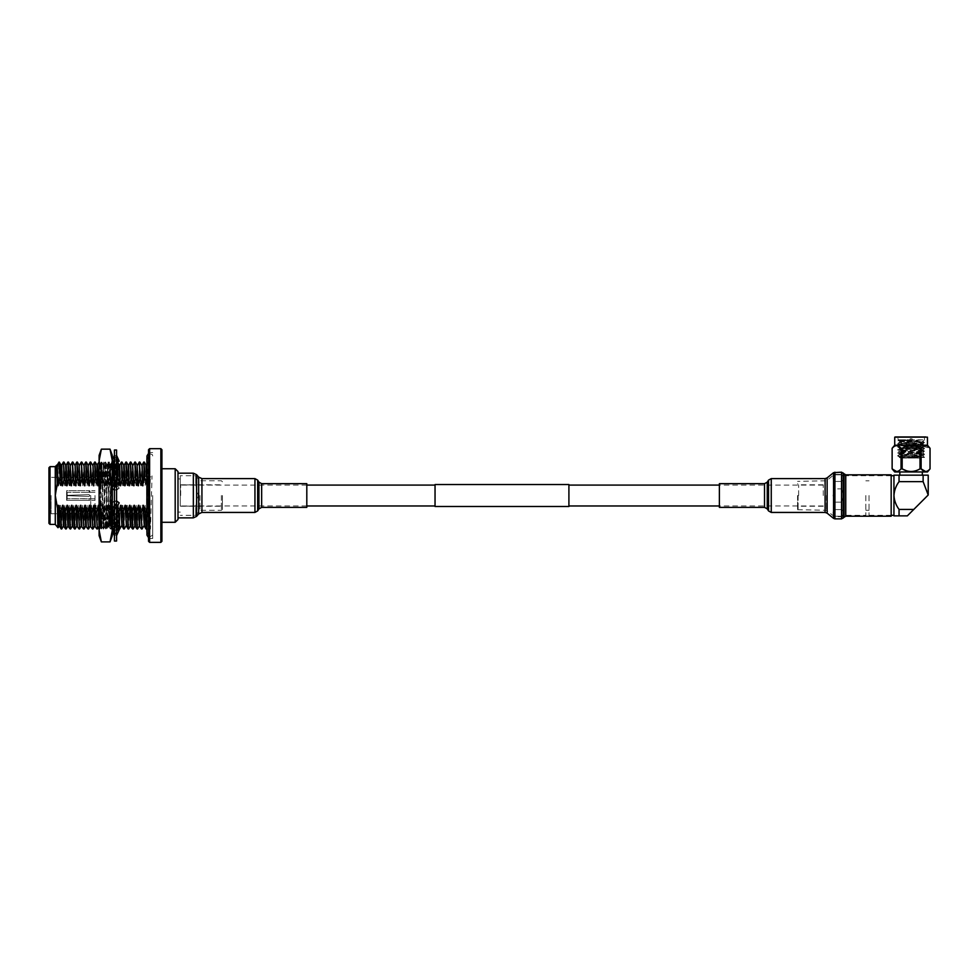 <?xml version="1.0" encoding="UTF-8"?>
<svg xmlns="http://www.w3.org/2000/svg" width="979" height="979" viewBox="0 0 979 979"><rect width="100%" height="100%" fill="white"/><g stroke="black" fill="none" stroke-linecap="round" stroke-linejoin="round"><path stroke-width="0.73" stroke-dasharray="4.89 3.67" d="M435.043 506.498L435.043 484.544M180.674 495.521L180.674 484.813L180.674 495.521M568.909 506.498L568.909 484.544M823.266 495.521L823.266 484.813L823.266 495.521M435.043 495.521L435.043 485.082L435.043 495.521M919.93 448.406L920.456 458.037L901.72 458.037L901.72 448.933L920.456 448.933L902.259 448.406M797.567 495.521L797.567 509.716L797.567 495.521M798.631 495.521L798.631 484.813L798.631 495.521M798.105 495.521L798.105 510.255L798.105 495.521M826.484 495.521L826.484 510.255L826.484 495.521M865.84 495.521L865.84 515.333L865.84 495.521M844.143 495.521L844.143 515.333L844.143 495.521M869.046 495.521L869.046 515.333L869.046 495.521M899.052 481.644L899.052 475.17L893.949 475.17L893.949 495.521C894.268 500.636 895.969 505.262 899.052 509.41L913.811 509.41L928.214 494.995L923.124 481.644L899.052 481.644C895.981 485.768 894.28 490.393 893.949 495.521L893.949 515.872L899.052 515.872L899.052 509.41M833.08 495.521L834.402 502.166L834.402 509.594C832.652 511.809 832.652 514.024 834.402 516.239L834.402 516.239C832.652 514.024 832.652 511.809 834.402 509.594L834.402 502.166L833.08 495.521L834.402 488.876L834.402 481.46L834.402 488.876L841.756 488.876L841.756 481.46L841.756 488.876L843.665 495.521L841.756 502.166L841.756 509.594L841.756 502.166L843.665 495.521L841.756 488.876L834.402 488.876L833.08 495.521M841.756 509.594C844.265 511.797 844.265 514.012 841.756 516.239L841.756 516.239C844.265 514.024 844.265 511.809 841.756 509.594L834.402 509.594L841.756 509.594M899.322 445.739L897.706 444.062L899.322 442.018L897.706 441.088L924.47 442.569L897.706 444.062L924.47 445.543L897.706 447.036L924.47 448.517L897.706 450.01L924.47 451.49L897.706 452.983L924.47 454.464L897.706 455.957L924.47 457.083L905.355 458.037L920.003 458.037L899.322 456.887L922.83 455.431L899.322 453.913L922.83 452.457L899.322 450.94L922.83 449.483L899.322 447.966L922.83 446.51L899.322 444.992L922.83 443.536L899.322 442.018L922.818 439.828L897.706 441.088L924.47 442.214L897.706 443.695L924.47 445.188L897.706 446.669L924.47 448.162L897.706 449.642L924.47 451.135L897.706 452.616L924.47 454.109L897.706 455.602L899.346 454.635L922.854 453.179L899.322 451.686L922.854 450.193L899.322 448.712L922.854 447.219L899.346 445.702L922.83 444.221L899.322 442.765L922.964 441.345L924.47 439.828L924.47 436.622L897.706 436.622L924.47 436.622M899.346 456.924L897.706 455.957L924.47 457.45L922.83 456.116L899.346 454.635M899.346 453.95L897.706 452.983L899.346 451.662L897.706 450.01L899.322 447.966M922.854 452.433L924.47 454.464L922.83 456.116M922.83 452.457L924.47 451.135L922.83 450.169M899.346 447.99L897.706 447.036L899.346 445.702M922.854 450.193L924.47 448.517L922.83 447.195L924.47 445.188L922.854 443.499M922.83 443.536L924.457 442.594L922.964 441.321L898.269 440.391L897.706 436.622M922.818 439.828L897.706 439.828L914.998 439.828L897.706 440.721L914.998 439.828M908.573 447.868L913.603 447.868L908.573 448.406M923.307 446.351L930.05 448.284L930.05 468.868L927.896 470.777M912 438.763L910.176 438.763L912 438.763L913.064 441.97L909.112 441.97L909.112 447.868L913.064 447.868L909.112 447.868M910.176 438.763L909.112 441.97L913.064 441.97L913.064 447.868M899.848 471.964L922.328 471.964L899.848 471.964M899.848 475.17L922.328 475.17L899.848 475.17M915.23 458.037L924.47 457.45L899.346 457.609L922.854 456.153M906.848 441.456L921.998 441.456M901.72 458.037L920.456 458.037M905.355 458.037L898.6 458.037L899.322 456.887M895.259 436.622L926.917 436.622M927.456 437.16L894.72 437.16M927.456 445.188L894.72 445.188M922.854 446.657L920.003 448.284C914.043 444.809 908.096 444.809 902.173 448.284L901.059 448.284C898.073 444.809 895.1 444.809 892.138 448.284L892.126 468.868M901.059 448.284L901.059 468.868L898.918 470.777M897.902 471.278L896.593 471.523M901.059 468.868L902.173 468.868L902.173 448.284M920.003 448.284L920.003 468.868L915.72 470.777M913.688 471.278L911.094 471.523M908.488 471.278L906.456 470.777M920.003 468.868L921.117 468.868L921.117 448.284M926.88 471.278L925.583 471.523M927.456 471.964L894.72 471.964M899.052 475.17L928.227 475.17L928.214 494.995M923.124 475.17L923.124 481.644M899.052 515.872L907.337 515.872L913.811 509.41M893.949 495.521L893.949 475.708L893.949 495.521M841.756 481.46C844.265 479.245 844.265 477.03 841.756 474.815L841.756 474.815C844.265 477.018 844.265 479.233 841.756 481.46L834.402 481.46L841.756 481.46M841.756 502.166L834.402 502.166L841.756 502.166M834.402 474.815L841.756 474.815L834.402 474.815C832.652 477.018 832.652 479.233 834.402 481.46C832.652 479.245 832.652 477.03 834.402 474.815M834.402 516.239L841.756 516.239L834.402 516.239M99.112 507.979L99.834 528.99L99.112 526.298L99.112 528.99L99.112 462.051L99.112 526.298C99.613 540.078 100.127 504.76 100.629 478.792L101.118 463.202L101.596 466.542L103.162 528.978L105.096 462.051L106.992 528.978L108.926 462.051L110.811 528.978L109.379 526.494L112.34 462.051L110.492 463.924L109.415 462.076L111.312 528.99L112.291 462.051L112.34 528.99L111.704 528.342L111.337 528.978M112.34 469.284L112.34 470.03M112.34 487.456L112.34 488.582M112.34 508.639L112.34 510.512M109.856 518.344L110.468 463.911M110.064 479.918C110.272 464.022 110.48 460.118 110.676 468.207L111.692 528.342M112.34 524.817L112.34 526.702M111.288 511.736C111.643 542.66 111.985 525.858 112.34 491.899M99.075 528.99L99.075 462.051L100.47 463.446L100.066 479.282C99.723 505.764 99.393 541.203 99.075 525.246L99.075 528.99M99.075 505.653L100.127 523.484L100.886 527.179L101.559 524.903L100.666 467.681C100.458 459.714 100.262 463.581 100.066 479.282M99.577 455.639L99.112 495.521L101.375 518.711L110.027 518.711L112.291 530.3L112.291 460.742L110.027 472.331L112.291 495.521L110.027 518.711M99.112 455.357L99.112 460.742L101.375 472.331L99.112 495.521L99.112 530.3L101.375 541.901M109.575 512.433L107.714 505.335L108.571 526.004L110.284 528.966L109.575 512.433L110.811 528.99L111.153 524.511L112.34 469.443M109.856 496.842L108.938 526.494L107.005 528.99L105.548 526.494L103.639 464.56L101.559 526.506L103.664 528.99L103.982 524.511L105.573 462.051L107.506 528.978L109.415 462.076M100.935 527.118L99.858 528.978L101.743 462.051L103.505 527.852L103.664 528.99L105.12 526.494L103.187 464.536L101.559 523.251M111.826 455.639L112.291 460.742L112.291 455.357M112.291 535.684L112.291 530.3L110.027 541.901M101.375 472.331L110.027 472.331M101.375 518.711L99.112 530.3L99.112 535.684M105.597 462.076L107.029 464.56L107.323 468.696L109.403 526.506L107.482 464.536L105.891 522.358L105.096 526.506L107.482 464.536M116.574 541.044L116.574 483.112L116.574 507.93L116.244 500.991L114.433 501.089L114.751 476.565L116.574 476.088L116.244 490.063L114.433 489.953L114.433 507.93L114.751 500.991L116.574 501.089M114.433 541.044L114.433 450.01M116.574 523.41L116.574 507.93L116.244 514.489L114.433 514.391L114.751 531.67L116.574 531.634L116.574 528.011L116.244 531.67L114.433 531.634L114.433 535.684L114.751 535.06L116.574 535.684L114.433 535.072L114.751 523.337L116.574 523.41L116.574 528.011L116.574 450.01M116.574 535.684L116.574 531.634M114.433 531.634L114.433 523.667L111.802 521.244L113.552 520.522L116.244 523.337L116.574 535.072M119.205 469.81L117.456 470.532L111.802 465.784L113.552 465.062L119.071 469.687C117.921 469.235 117.088 467.118 116.574 463.336L116.244 459.371L114.433 459.42L114.433 455.357L114.751 455.994L116.574 455.357L114.433 455.981L114.433 463.03L114.751 459.371L116.574 459.42L116.574 458.686L116.574 476.651M116.574 455.981L116.244 467.717L114.433 467.644L114.751 490.063L116.574 489.953M116.574 455.357L116.574 459.42M116.574 467.644L116.574 483.112L116.244 476.565L114.433 476.651L114.433 463.03L114.751 467.717L116.574 467.644L116.574 463.336M116.574 482.635L115.522 486.685L116.574 485.254M114.433 535.684L114.433 535.072M114.433 527.718L114.433 527.718C113.919 523.936 113.087 521.819 111.936 521.366M114.433 523.667L114.433 501.089M114.433 489.953L114.433 476.651M114.433 467.644L114.433 459.42M114.433 455.357L114.433 455.981M114.433 500.905L111.802 502.863L113.552 501.689L119.205 509.374L114.751 514.489L114.433 507.93L114.433 514.391M114.751 514.489L116.574 514.391M116.244 523.337L114.433 523.41M113.552 520.522L119.205 525.258L117.456 525.98L111.802 521.244M116.574 527.84L114.751 531.67M119.205 525.258L118.373 527.522M117.529 529.798L116.574 532.356M113.552 501.689L116.244 500.991M117.456 510.536L111.802 502.863M119.205 509.374L116.574 514.966M117.456 489.353L111.802 481.68L113.552 480.518L119.205 488.191L114.751 490.063M119.205 488.191L116.574 490.136M114.433 476.088L111.802 481.68M113.552 480.518L116.244 476.565M117.456 470.532L114.751 467.717M119.071 469.687L116.574 467.375M114.433 458.686L113.478 461.256M113.136 462.198L111.802 465.784M113.552 465.062L114.115 463.887M114.433 463.214L116.244 459.371M119.205 461.256L117.456 461.256L114.751 455.994M113.552 461.256L112.291 461.256M112.291 460.154L111.802 461.256M114.433 459.543L116.244 455.994M119.205 465.784L117.456 465.062L114.751 459.371M117.456 465.062L112.291 470.006M114.433 469.614L116.244 467.717M114.433 469.798L116.574 467.999M119.205 481.68L114.751 476.565M117.456 480.518L114.017 485.168M112.291 487.518L111.802 488.191L113.552 489.353L116.244 490.063M113.552 489.353L115.522 486.685M119.205 502.863L114.751 500.991M117.456 501.689L114.433 505.788M112.291 508.701L111.802 509.374L116.244 514.489M112.291 510.414L111.802 509.374M113.552 510.536L116.978 505.886M116.574 521.44L114.751 523.337M116.831 525.295L116.574 521.244L114.433 523.055M112.291 524.854L111.802 525.258L113.552 525.98L116.244 531.67M112.291 526.58L111.802 525.258M113.552 525.98L119.205 521.244M112.291 529.798L113.478 529.798M117.456 529.798L119.205 529.798M113.552 529.798L116.244 535.06M112.291 530.887L111.802 529.798M116.574 531.511L114.751 535.06M89.872 495.521L89.077 494.628L67.159 495.35L89.077 494.628L89.884 495.619L89.077 494.628L66.621 495.362L66.621 490.712L89.872 490.699L66.621 490.712L66.621 495.362L89.077 494.628L89.884 495.619L89.077 496.414L66.621 495.68L66.621 500.342L89.872 500.342L66.621 500.342L66.621 495.68L89.077 496.414L89.872 495.521M67.159 495.35L67.159 492.315L89.077 492.437L67.159 492.315L67.159 495.35M89.077 492.437L89.872 492.315L89.077 492.437L89.872 492.315L89.077 492.437L89.077 490.785L89.077 492.437M95 495.521L95 510.524L95 495.521M222.453 495.521L222.453 509.227L222.453 495.521M221.376 495.521L221.376 510.304L221.376 495.521M148.539 449.74L148.539 541.314M149.616 542.378L149.616 448.663M161.927 541.314L161.927 449.74M160.862 448.663L160.862 542.378M48.95 467.717L48.95 523.337M51.092 495.521L51.092 513.73L51.092 495.521M90.717 495.521L90.717 513.73L90.717 495.521M50.027 524.401L50.027 466.64M58.006 527.718L58.434 510.965L55.277 495.521L55.277 524.401M149.824 495.521L149.824 532.233L149.824 495.521M146.666 458.821L146.666 532.233M152.687 495.521L152.687 538.487L152.687 495.521M175.192 468.745L175.192 522.296M177.994 471.548L177.994 519.494M180.295 495.521L180.295 478.951L180.295 495.521M199.949 495.521L199.949 510.304L199.949 495.521M195.727 506.131L198.309 495.521L195.727 506.131L195.727 515.333L195.727 506.131L180.295 506.131L195.727 506.131M195.727 484.911L198.309 495.521L195.727 484.911L195.727 475.708L195.727 484.911L180.295 484.911L195.727 484.911M180.295 506.131L180.295 475.708L180.295 506.131M142.065 528.966L142.285 512.433L141.551 528.99M137.611 528.966L137.819 512.433L137.084 528.99M133.144 528.966L133.352 512.433L132.618 528.99M128.677 528.966L128.898 512.433L128.163 528.99M124.223 528.966L124.431 512.433L123.697 528.99M119.756 528.966L119.964 512.433L119.23 528.99M118.728 521.048L118.753 521.672M114.078 514.208L115.265 528.99L116.011 512.433L114.776 528.99L114.335 523.129M116.011 512.433L117.872 505.335L117.015 526.004L114.776 528.99M111.312 528.99L111.545 512.433L110.284 528.966M107.078 512.433L105.842 528.99L105.108 512.433L106.344 528.99L107.078 512.433L108.938 505.335L111.043 512.433M102.624 512.433L101.388 528.99L100.641 512.433L101.877 528.99L102.624 512.433L104.484 505.335L106.589 512.433M97.447 528.966L97.655 512.433L96.921 528.99M92.981 528.966L93.201 512.433L92.454 528.99M88.514 528.966L88.734 512.433L88 528.99M84.059 528.966L84.267 512.433L83.533 528.99M79.593 528.966L79.813 512.433L79.066 528.99M75.138 528.966L75.346 512.433L74.612 528.99M70.672 528.966L70.88 512.433L70.145 528.99M66.205 528.966L66.425 512.433L65.679 528.99M61.75 528.966L61.958 512.433L61.224 528.99M63.427 462.076L63.219 478.609L63.953 462.051M67.894 462.076L67.673 478.609L68.42 462.051M72.348 462.076L72.14 478.609L72.874 462.051M76.815 462.076L76.607 478.609L77.341 462.051M81.281 462.076L81.061 478.609L81.808 462.051M85.736 462.076L85.528 478.609L86.262 462.051M90.203 462.076L89.995 478.609L90.729 462.051M94.669 462.076L94.449 478.609L95.196 462.051M99.65 462.051L98.414 478.609L99.65 462.051L100.384 478.609L99.075 462.051M103.59 462.076L102.881 478.609L104.117 462.051L104.851 478.609L103.615 462.051L101.877 465.049L102.783 485.719L104.349 478.609M108.057 462.076L107.335 478.609L108.571 462.051L109.318 478.609L108.082 462.051L106.332 465.049L107.249 485.719L108.816 478.609M111.802 478.609L109.942 485.719L110.798 465.049L112.512 462.076L112.304 478.609L113.038 462.051M112.989 468.476L113.05 470.324M113.466 467.705L113.552 470.532M117.504 462.051L116.268 478.609L117.504 462.051L117.896 466.885M117.003 462.051L117.407 467.301M121.445 462.076L121.225 478.609L121.959 462.051M125.899 462.076L125.691 478.609L126.426 462.051M130.366 462.076L130.146 478.609L130.892 462.051M134.833 462.076L134.612 478.609L135.347 462.051M139.287 462.076L139.079 478.609L139.813 462.051M143.754 462.076L143.534 478.609L144.28 462.051M59.021 462.051L59.021 468.88L59.486 462.051M146.006 528.99L146.666 515.713L146.666 528.195L148.074 475.855L149.787 477.593L152.039 475.855L148.074 475.855M146.666 477.752L148.245 526.004L146.532 528.966L146.666 462.051L146.666 515.713L148.233 462.051L150.472 528.99L152.039 475.855M55.277 466.64L55.277 495.521L58.862 479.012L59.021 468.88M59.021 462.1C58.25 462.786 57.443 468.084 56.598 477.997L56.684 464.927M58.434 510.965L60.392 505.335L61.958 512.433M59.486 526.004L59.854 505.335M62.46 512.433L64.32 505.335L66.425 512.433M64.859 505.335L63.965 526.029L64.32 505.335M66.927 512.433L68.787 505.335L70.88 512.433M69.313 505.335L68.432 526.029L68.787 505.335M71.381 512.433L73.241 505.335L75.346 512.433M73.78 505.335L72.899 526.029L73.241 505.335M75.848 512.433L77.708 505.335L79.813 512.433M78.247 505.335L77.353 526.029L77.708 505.335M80.302 512.433L82.175 505.335L84.267 512.433M82.701 505.335L81.82 526.029L82.175 505.335M84.769 512.433L86.629 505.335L88.734 512.433M87.168 505.335L86.287 526.029L86.629 505.335M89.236 512.433L91.096 505.335L93.201 512.433M91.634 505.335L90.741 526.029L91.096 505.335M93.69 512.433L95.55 505.335L97.655 512.433M94.694 526.004L95.55 505.335M98.157 512.433L100.017 505.335L102.122 512.433M99.112 517.23L99.674 526.029L100.017 505.335M105.108 512.433L102.709 505.335L103.603 526.029L104.484 505.335M102.709 505.335L101.143 512.433M107.714 505.335L108.057 526.029L108.938 505.335M107.176 505.335L105.61 512.433M111.545 512.433L113.405 505.335L115.51 512.433M112.34 506.082L111.643 505.335L112.524 526.029L113.405 505.335M111.643 505.335L110.076 512.433M116.819 506.167L116.097 505.335L116.574 521.122M116.097 505.335L114.531 512.433M120.466 512.433L122.326 505.335L124.431 512.433M121.959 526.004L122.326 505.335M124.933 512.433L126.793 505.335L128.898 512.433M126.413 526.004L126.793 505.335M129.399 512.433L131.259 505.335L133.352 512.433M131.786 505.335L130.905 526.029L131.259 505.335M133.854 512.433L135.714 505.335L137.819 512.433M136.252 505.335L135.371 526.029L135.714 505.335M138.32 512.433L140.181 505.335L142.285 512.433M140.719 505.335L139.826 526.029L140.181 505.335M142.787 512.433L144.647 505.335L146.666 512.127L146.666 481.497L145.638 485.719L146.52 465.025L145.1 485.719L143.534 478.609M145.173 505.335L144.292 526.029L144.647 505.335M62.717 478.609L60.319 485.719L61.224 465.049M60.319 485.719L58.862 479.012M67.184 478.609L64.785 485.719L65.691 465.049M64.785 485.719L63.219 478.609M71.638 478.609L69.24 485.719L70.158 465.049M69.24 485.719L67.673 478.609M76.105 478.609L73.706 485.719L75.126 465.025M73.706 485.719L72.14 478.609M80.559 478.609L78.173 485.719L79.593 465.025M78.173 485.719L76.607 478.609M82.628 485.719L84.047 465.025L83.166 485.719L81.061 478.609M87.094 485.719L88.514 465.025L87.633 485.719L85.528 478.609M91.561 485.719L92.981 465.025L92.087 485.719L89.995 478.609M96.015 485.719L97.435 465.025L96.554 485.719L94.449 478.609M102.881 478.609L100.482 485.719L101.363 465.025L102.783 485.719M100.482 485.719L98.916 478.609M100.384 478.609L102.244 485.719M107.335 478.609L104.949 485.719L105.83 465.025L107.249 485.719M104.949 485.719L103.382 478.609M104.851 478.609L106.711 485.719M109.942 485.719L110.284 465.025L111.178 485.719L112.34 482.439M109.403 485.719L107.837 478.609M109.318 478.609L111.178 485.719M116.268 478.609L113.87 485.719L114.751 465.025L115.632 485.719L117.737 478.609M113.87 485.719L112.304 478.609M114.433 480.824L115.632 485.719M120.723 478.609L118.337 485.719L119.242 465.049M118.337 485.719L116.77 478.609M125.19 478.609L122.791 485.719L123.709 465.049M122.791 485.719L121.225 478.609M129.656 478.609L127.258 485.719L128.163 465.049M127.258 485.719L125.691 478.609M134.111 478.609L131.712 485.719L132.63 465.049M131.712 485.719L130.146 478.609M138.577 478.609L136.179 485.719L137.097 465.049M136.179 485.719L134.612 478.609M143.044 478.609L140.646 485.719L142.065 465.025M140.646 485.719L139.079 478.609M148.245 526.004L149.787 477.593M146.666 508.847L146.666 484.727L146.666 508.847M56.598 465.661L56.77 465.049M59.511 526.029L60.392 505.335M94.669 526.029L96.089 505.335M99.674 526.029L100.556 505.335M103.248 505.335L104.129 526.029L105.022 505.335M108.571 526.004L109.477 505.335M112.169 505.335L112.34 511.466M112.83 524.401L113.943 505.335M117.872 505.335L119.964 512.433M116.636 505.335L116.672 506.584M117.101 520.816L117.26 523.961M117.492 526.004L118.398 505.335M121.983 526.029L122.864 505.335M126.45 526.029L127.331 505.335M60.857 485.719L61.2 465.025M65.312 485.719L65.666 465.025M69.778 485.719L70.133 465.025M74.245 485.719L75.102 465.049M78.699 485.719L79.568 465.049M101.021 485.719L101.877 465.049L99.674 462.076M105.475 485.719L106.332 465.049L104.141 462.076M110.284 465.025L111.716 485.719M114.408 485.719L115.289 465.025L116.171 485.719M118.863 485.719L119.218 465.025M123.33 485.719L123.672 465.025M127.796 485.719L128.139 465.025M132.251 485.719L132.606 465.025M136.717 485.719L137.06 465.025M141.184 485.719L142.041 465.049M146.666 465.6L148.735 526.004L150.325 477.593M56.598 477.997L56.745 465.025M100.641 512.433L99.087 506.73M114.029 512.433L112.793 508.028M85.026 478.609L83.166 485.719M89.493 478.609L87.633 485.719M93.947 478.609L92.087 485.719M98.414 478.609L96.554 485.719M99.075 481.876L99.895 478.609M48.95 495.521L48.95 515.872L48.95 495.521M148.539 495.521L148.539 538.487L148.539 495.521M146.666 481.497L146.666 512.127M89.077 496.414L67.159 495.704L89.077 496.414M66.621 495.68L66.621 499.266L66.621 495.68M66.621 500.342L67.159 498.727L89.872 498.739L89.077 498.605L89.872 498.739L89.077 498.605L89.077 500.257L89.077 498.605L67.159 498.727L66.621 500.342M95 498.739L89.872 498.739L89.872 500.342L95 500.342M66.621 491.776L66.621 495.362L66.621 491.776M95 492.315L89.872 492.315L89.872 490.699L95 490.699M67.159 498.727L67.159 495.704L67.159 498.727M891.171 474.839L891.171 516.202M719.381 483.663L719.381 507.379M177.994 495.521L177.994 517.867L177.994 495.521M306.806 507.379L306.806 483.663M827.133 477.887L827.133 513.155M833.57 472.661L833.57 518.38M834.916 472.184L834.916 518.87M841.561 472.184L841.561 518.87M843.225 472.979L843.225 518.075M844.094 474.056L844.094 516.998M845.758 474.839L845.758 516.202M764.526 483.663L764.526 507.379M767.255 482.157L767.255 508.884M768.527 480.114L768.527 510.928M771.256 478.609L771.256 512.433M825.101 478.609L825.101 512.433M198.664 513.938L198.664 477.103M196.595 516.361L196.595 474.68M193.34 517.867L193.34 473.175M261.662 507.379L261.662 483.663M258.933 508.884L258.933 482.157M257.661 510.928L257.661 480.114M254.944 512.433L254.944 478.609M201.931 512.433L201.931 478.609M306.806 505.972L180.674 505.972M823.266 505.972L719.381 505.972M823.266 485.082L719.381 485.082M306.806 485.082L180.674 485.082M823.266 484.813L798.631 484.813L797.567 483.748M797.567 509.716L826.484 510.255L834.402 516.679L841.756 516.679L844.143 515.333L865.84 515.333M869.046 510.255L865.84 510.255M891.171 515.333L869.046 515.333M899.322 453.913L899.322 454.66M865.84 475.708L844.143 475.708L841.756 474.374L834.402 474.374L826.484 480.799L797.567 481.338M891.171 475.708L869.046 475.708M869.046 480.799L865.84 480.799M823.266 506.229L798.631 506.229L797.567 507.306M108.902 462.076L107.47 464.56M105.071 462.076L103.187 464.536M101.253 462.076L100.458 463.459M101.767 462.076L103.199 464.56M101.559 526.506L100.886 527.179M116.574 528.305L113.907 520.889M112.047 502.692L115.253 501.248M114.017 505.886L114.433 507.452M116.574 508.419L115.522 504.356M115.755 489.794L118.961 488.35M115.485 486.685L114.433 482.635M116.978 485.168L116.574 483.589M114.433 462.737L117.101 470.165M116.574 462.737L113.907 470.165M115.253 489.794L112.047 488.35M115.755 501.248L118.961 502.692M115.485 504.356L114.433 508.419M114.433 528.305L117.101 520.889M180.674 484.813L221.376 484.813L222.453 483.748M90.717 477.324L51.092 477.324L48.95 475.17M90.717 480.53L95 480.53M222.453 509.227L221.376 510.304L199.949 510.304L195.727 515.333L180.295 515.333M146.948 535.097C147.829 532.796 148.784 531.842 149.824 532.233L146.948 532.233L146.948 458.821L149.824 458.821C148.784 459.212 147.829 458.258 146.948 455.945M148.539 537.667L152.687 535.097M152.687 452.567L148.539 452.567M180.295 512.09L177.994 512.09M222.453 481.815L221.376 480.75L199.949 480.75L195.727 475.708L180.295 475.708M113.062 526.029L110.309 528.99M108.596 526.029L105.842 528.99M103.627 526.004L101.388 528.99L99.638 526.004M110.321 465.049L108.596 462.076M114.776 465.049L114.384 464.364M118.373 463.544L117.529 462.076M116.978 462.076L114.751 465.025M146.654 528.99L150.472 528.99L148.221 526.029M104.104 526.004L105.818 528.966M113.026 526.004L114.751 528.966M146.495 465.049L148.221 462.076M180.295 478.951L177.994 478.951M152.687 538.487L148.539 538.487M152.687 455.945L152.357 454.611L148.539 453.375M146.666 462.051L148.233 462.051M90.717 513.73L51.092 513.73L48.95 515.872M90.717 510.524L95 510.524M89.884 490.712L89.884 492.315L89.884 490.712M180.674 506.229L221.376 506.229L222.453 507.306"/><path stroke-width="1.47" d="M568.909 495.521L568.909 506.498L435.043 506.498L435.043 484.544L568.909 484.544L568.909 495.521M927.456 437.16L894.72 437.16L927.456 437.16L927.456 445.188L930.05 448.284L930.038 468.868L930.038 448.284C927.076 444.809 924.103 444.809 921.117 448.284L920.003 448.284C914.08 444.809 908.133 444.809 902.173 448.284L901.059 448.284C898.086 444.809 895.124 444.809 892.138 448.284L892.138 468.868C895.1 472.343 898.073 472.343 901.059 468.868L901.059 448.284M894.72 437.16L894.72 445.188L927.456 445.188M894.72 445.188L892.126 448.284L892.126 468.868L894.72 471.964L927.456 471.964L930.05 468.868C927.052 472.343 924.09 472.343 921.117 468.868L920.003 468.868L920.003 448.284M906.456 470.777L902.173 468.868C908.096 472.343 914.043 472.343 920.003 468.868M902.173 448.284L902.173 468.868L901.059 468.868M899.848 471.964L899.848 475.17M922.328 471.964L922.328 475.17M898.918 470.777L897.902 471.278M896.593 471.523L892.138 468.868M915.72 470.777L913.688 471.278M911.094 471.523L908.488 471.278M927.896 470.777L926.88 471.278M925.583 471.523L921.117 468.868L921.117 448.284M923.124 481.644L928.214 494.995L913.811 509.41L899.052 509.41C895.969 505.262 894.268 500.636 893.949 495.521C894.28 490.393 895.981 485.768 899.052 481.644L923.124 481.644L923.124 475.17L893.949 475.17L893.949 515.872L907.337 515.872L913.811 509.41M928.214 494.995L928.227 475.17L923.124 475.17M899.052 475.17L899.052 481.644M899.052 509.41L899.052 515.872M112.291 462.051L112.34 469.284M112.34 470.03L112.34 487.456M112.34 488.582L112.34 508.639M112.34 510.512L112.34 524.817M112.34 526.702L112.291 528.99M99.112 526.298L99.112 528.99M99.112 462.051L99.112 507.979M99.577 455.639L101.375 449.153L99.112 455.357L99.112 535.684L101.375 541.901L99.112 530.3L101.375 518.711L99.112 495.521L101.375 472.331L99.112 460.742L101.375 449.153L110.027 449.153L112.291 455.357L112.291 535.684L110.027 541.901L112.291 530.3L110.027 518.711L112.291 495.521L110.027 472.331L112.291 460.742L110.027 449.153L111.826 455.639M101.375 472.331L110.027 472.331M101.375 541.901L110.027 541.901M101.375 518.711L110.027 518.711M116.574 495.521L116.574 541.044L114.433 541.044L114.433 450.01L116.574 450.01L116.574 495.521M117.431 526.029L116.574 527.84M118.373 527.522L117.529 529.798M113.478 461.256L113.136 462.198M114.115 463.887L114.433 463.214M117.529 461.256L119.205 461.256L116.574 455.357M112.291 461.256L114.433 461.256L113.552 461.256L114.433 459.543M114.433 455.357L112.291 460.154M116.574 467.999L119.205 465.784L116.574 458.686M114.433 467.375L112.291 469.357M112.291 470.006L113.552 470.532L114.433 469.614M113.05 470.324L113.772 478.609L113.552 470.532L114.433 469.798M116.574 485.254L119.205 481.68L116.574 476.088M114.433 483.589L112.291 487.518M114.433 490.136L112.291 488.545M116.574 507.452L119.205 502.863L116.574 500.905M114.433 505.788L112.291 508.701M114.433 514.966L112.291 510.414M116.574 523.667L119.205 521.244L117.456 520.522L116.574 521.44M117.456 520.522L116.574 521.122M114.433 523.055L112.291 524.854M114.433 532.356L112.291 526.58M116.574 535.684L119.205 529.798L116.574 529.798L117.456 529.798L116.574 531.511M113.478 529.798L112.291 529.798M114.433 535.684L112.291 530.887M148.539 541.314L148.539 449.74L149.616 448.663L149.616 542.378L148.539 541.314M160.862 448.663L161.927 449.74L161.927 541.314L160.862 542.378L160.862 448.663L149.616 448.663M48.95 523.337L48.95 467.717L50.027 466.64L50.027 524.401L48.95 523.337M50.027 524.401L55.277 524.401L55.277 495.521L57.516 508.395C57.822 532.906 58.14 533.763 58.434 510.965M146.948 535.097L146.948 455.945L146.948 535.097L148.539 537.667M175.192 468.745L177.994 471.548L177.994 519.494L175.192 522.296L175.192 468.745L161.927 468.745M142.041 528.99L140.805 512.433L142.041 528.99L143.791 526.004M136.84 512.433L137.084 528.99L136.35 512.433L138.406 505.335L139.299 526.029L141.527 528.966M132.385 512.433L132.618 528.99L131.884 512.433L133.952 505.335L134.833 526.029L137.06 528.966M127.919 512.433L128.139 528.966L127.417 512.433L129.485 505.335L130.366 526.029L132.593 528.966M123.464 512.433L123.672 528.966L122.962 512.433L125.031 505.335L126.45 526.029M118.728 521.048L118.997 512.433L119.756 528.966L118.753 521.672M114.078 514.208L114.335 523.129M97.423 528.99L96.187 512.433L97.423 528.99L99.16 526.004M92.956 528.99L91.72 512.433L92.956 528.99L94.694 526.004M88.502 528.99L87.253 512.433L88.502 528.99L90.239 526.004M84.035 528.99L82.799 512.433L84.035 528.99L85.773 526.004M79.568 528.99L78.332 512.433L79.568 528.99L81.306 526.004M74.367 512.433L74.612 528.99L73.878 512.433L75.934 505.335L76.827 526.029L79.042 528.966M69.913 512.433L70.145 528.99L69.411 512.433L71.479 505.335L72.36 526.029L74.588 528.966M65.446 512.433L65.679 528.99L64.944 512.433L67.013 505.335L67.894 526.029L70.121 528.966M60.979 512.433L61.2 528.966L60.49 512.433L62.546 505.335L63.439 526.029L65.654 528.966M59.021 468.88C59.438 457.536 59.829 460.779 60.233 478.609L59.021 462.051L61.224 465.049L62.093 485.719L61.738 465.025L63.451 462.051L64.186 478.609L67.086 485.719L68.652 478.609L67.918 462.051L66.18 465.049L67.086 485.719M63.451 462.051L64.687 478.609M67.918 462.051L68.971 471.854L68.652 478.609M70.635 465.049L72.373 462.051L73.119 478.609L75.481 485.719L77.574 478.609L76.839 462.051L75.102 465.049M72.373 462.051L73.609 478.609M76.839 462.051L77.892 471.854L77.574 478.609M79.568 465.049L81.306 462.051L82.04 478.609L84.402 485.719L86.507 478.609L85.76 462.051L84.023 465.049M81.306 462.051L82.542 478.609M85.76 462.051L86.825 471.854L86.507 478.609M88.489 465.049L90.227 462.051L90.961 478.609L93.323 485.719L95.428 478.609L94.694 462.051L92.944 465.049M90.227 462.051L91.463 478.609M94.694 462.051L95.746 471.854L95.428 478.609M112.34 462.394L112.989 468.476M112.536 462.051L113.466 467.705M117.407 467.301L117.737 478.56M117.896 466.885L117.761 478.609M118.373 463.544L119.242 465.049L120.099 485.719L119.756 465.025L121.469 462.051L122.204 478.609L125.092 485.719L126.658 478.609L125.924 462.051L124.186 465.049L125.092 485.719M121.469 462.051L122.705 478.609M125.924 462.051L126.989 471.854L126.658 478.609M126.45 462.076L128.163 465.049L129.02 485.719L128.677 465.025L130.366 462.076L131.125 478.609L133.487 485.719L135.591 478.609L134.857 462.051L133.107 465.049M130.391 462.051L131.627 478.609M134.857 462.051L135.91 471.854L135.591 478.609M137.574 465.049L139.312 462.051L140.046 478.609L142.408 485.719L144.513 478.609L143.778 462.051L142.041 465.049M139.312 462.051L140.548 478.609M143.778 462.051L144.831 471.854L144.513 478.609M146.666 528.746L146.006 528.99L145.271 512.433L146.666 528.195M55.277 524.401L57.994 527.73L59.511 526.029M57.174 483.712L56.598 465.661L57.174 483.712L55.277 495.521L55.277 466.64L56.77 465.049M59.021 462.1L57.247 465.049L58.165 485.719L59.731 478.609M60.49 512.433L58.091 505.335L58.973 526.029M58.091 505.335L57.516 508.395M82.799 512.433L80.4 505.335L80.731 517.096L81.281 526.029L83.509 528.966M80.4 505.335L78.834 512.433M87.253 512.433L84.867 505.335L85.185 517.096L85.748 526.029L87.975 528.966M84.867 505.335L83.301 512.433M91.72 512.433L89.322 505.335L89.652 517.096L90.215 526.029L92.43 528.966M89.322 505.335L87.755 512.433M96.187 512.433L93.788 505.335L94.119 517.096L94.669 526.029L96.897 528.966M93.788 505.335L92.222 512.433M99.087 506.73L98.255 505.335L99.075 525.894M98.255 505.335L96.688 512.433M116.831 525.295L117.517 526.029M122.962 512.433L120.564 505.335L121.983 526.029M120.564 505.335L118.997 512.433M142.873 505.335L144.292 526.029L143.411 505.335L141.306 512.433M60.233 478.609L62.093 485.719M63.978 462.076L65.691 465.049L66.548 485.719M68.444 462.076L70.158 465.049L71.014 485.719L73.119 478.609M69.154 478.609L71.014 485.719M76.007 485.719L75.126 465.025L75.481 485.719M80.474 485.719L79.054 465.025L79.935 485.719L82.04 478.609M78.075 478.609L79.935 485.719M84.94 485.719L84.047 465.025L84.402 485.719M89.395 485.719L87.975 465.025L88.856 485.719L90.961 478.609M86.996 478.609L88.856 485.719M93.862 485.719L92.981 465.025L93.323 485.719M99.124 462.076L96.909 465.025L97.79 485.719L99.075 481.876M95.93 478.609L97.79 485.719M113.772 478.609L114.433 480.824M118.239 478.609L119.034 481.301M119.157 481.754L120.099 485.719M121.983 462.076L123.709 465.049L124.566 485.719M127.16 478.609L129.02 485.719M130.917 462.076L132.63 465.049L133.487 485.719M135.371 462.076L137.097 465.049L137.953 485.719L140.046 478.609M136.093 478.609L137.953 485.719M142.946 485.719L142.065 465.025L142.408 485.719M146.666 465.6L145.993 465.025L146.666 477.752M145.014 478.609L146.666 484.727M146.666 508.847L145.773 512.433M58.63 505.335L59.486 526.004L61.2 528.966M64.944 512.433L63.084 505.335L63.941 526.004M69.411 512.433L67.551 505.335L68.408 526.004M73.878 512.433L72.005 505.335L72.874 526.004M78.332 512.433L76.472 505.335L77.329 526.004M80.939 505.335L81.795 526.004M85.393 505.335L86.262 526.004M89.86 505.335L90.717 526.004M94.327 505.335L95.183 526.004M98.781 505.335L99.112 517.23M112.34 511.466L112.83 524.401M116.672 506.584L117.101 520.816M117.26 523.961L119.205 528.966M121.102 505.335L121.959 526.004L123.672 528.966M127.417 512.433L125.557 505.335L125.887 517.096L126.413 526.004L128.139 528.966M131.884 512.433L130.023 505.335L130.88 526.004M136.35 512.433L134.49 505.335L135.347 526.004M140.805 512.433L138.945 505.335L139.801 526.004M70.133 465.025L71.553 485.719M97.435 465.025L98.328 485.719M132.606 465.025L134.025 485.719M137.06 465.025L138.48 485.719M112.793 508.028L112.34 506.082M118.496 512.433L116.636 505.335M62.619 485.719L64.186 478.609M112.34 482.439L113.283 478.609M120.637 485.719L122.204 478.609M129.558 485.719L131.125 478.609M145.271 512.433L143.411 505.335M845.758 474.839L845.758 516.202L891.171 516.202L891.171 474.839L845.758 474.839L841.561 472.184L833.57 472.661L833.57 518.38L827.133 513.155L827.133 477.887L825.101 478.609L771.256 478.609L768.527 480.114L768.527 510.928L767.255 508.884L767.255 482.157L764.526 483.663L719.381 483.663L719.381 507.379L764.526 507.379L764.526 483.663M306.806 495.521L306.806 507.379L261.662 507.379L261.662 483.663L306.806 483.663L306.806 495.521M845.758 516.202L841.561 518.87L834.916 518.87L834.916 472.184M841.561 518.87L841.561 472.184M843.225 518.075L843.225 472.979M844.094 516.998L844.094 474.056M827.133 513.155L825.101 512.433L771.256 512.433L771.256 478.609M825.101 512.433L825.101 478.609M198.664 513.938L201.931 512.433L201.931 478.609L198.664 477.103L198.664 513.938L196.595 516.361L196.595 474.68L193.34 473.175L193.34 517.867L196.595 516.361M261.662 483.663L258.933 482.157L258.933 508.884L257.661 510.928L257.661 480.114L254.944 478.609L254.944 512.433L257.661 510.928M435.043 505.972L306.806 505.972M719.381 505.972L568.909 505.972M719.381 485.082L568.909 485.082M435.043 485.082L306.806 485.082M893.949 515.333L891.171 515.333M893.949 475.708L891.171 475.708M111.936 469.687C113.087 469.235 113.919 467.118 114.433 463.336M119.071 521.366C117.921 521.819 117.088 523.936 116.574 527.718M160.862 542.378L149.616 542.378M175.192 522.296L161.927 522.296M61.75 528.966L63.464 526.004M66.205 528.966L67.918 526.004M70.672 528.966L72.385 526.004M75.138 528.966L76.851 526.004M116.611 526.678L117.003 526.029M119.756 528.966L121.469 526.004M124.223 528.966L125.936 526.004M128.677 528.966L130.403 526.004M133.144 528.966L134.857 526.004M137.611 528.966L139.324 526.004M74.612 465.049L72.899 462.076M79.079 465.049L77.365 462.076M83.545 465.049L81.832 462.076M88 465.049L86.287 462.076M92.467 465.049L90.753 462.076M96.933 465.049L95.208 462.076M114.776 465.049L113.062 462.076M141.551 465.049L139.838 462.076M146.018 465.049L144.305 462.076M145.981 528.966L144.268 526.004M148.539 453.375L146.948 455.945M55.277 466.64L50.027 466.64M834.916 518.87L833.57 518.38M771.256 512.433L768.527 510.928M767.255 482.157L768.527 480.114M767.255 508.884L764.526 507.379M827.133 477.887L833.57 472.661M177.994 517.867L193.34 517.867M201.931 512.433L254.944 512.433M201.931 478.609L254.944 478.609M258.933 482.157L257.661 480.114M258.933 508.884L261.662 507.379M177.994 473.175L193.34 473.175M198.664 477.103L196.595 474.68"/></g></svg>
